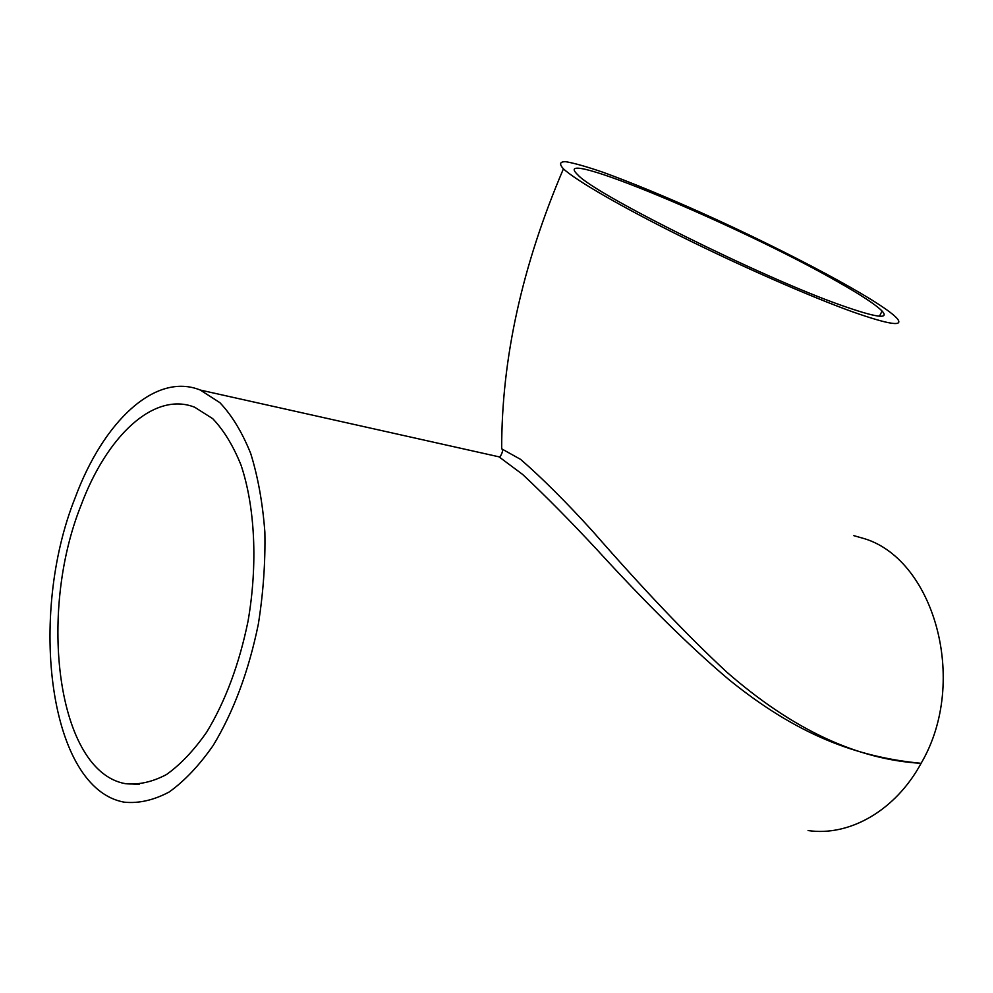 <?xml version="1.0" encoding="UTF-8"?>
<svg xmlns="http://www.w3.org/2000/svg" width="993" height="993" viewBox="0 0 993 993"><rect width="100%" height="100%" fill="white"/><g stroke="black" fill="none" stroke-linecap="round" stroke-linejoin="round"><path stroke-width="1.49" d="M563.428 168.835C575.679 180.279 621.134 206.705 681.508 236.669C741.858 266.608 810.251 296.584 852.081 311.653C890.113 325.034 904.946 327.107 896.58 317.872C879.885 300.519 787.325 251.353 701.157 212.651C663.771 195.956 631.25 182.563 603.57 172.459C587.037 166.762 574.438 163.175 565.774 161.698C559.791 161.586 559.009 163.957 563.428 168.835C522.132 265.541 501.539 358.87 501.688 448.848L520.63 459.399C542.066 478.005 566.072 501.961 592.66 531.243C643.241 589.159 687.876 636.054 726.578 671.938C792.029 729.16 856.872 759.62 921.107 763.319C969.59 680.85 933.271 556.961 861.961 537.97L853.806 535.649M837.161 281.478C741.783 226.677 544.834 143.911 577.889 174.929C594.385 194.02 761.83 277.407 840.786 305.136C876.049 317.611 889.815 319.572 882.069 311.032C875.776 304.677 860.807 294.822 837.161 281.478M808.079 830.558C849.238 836.64 895.301 810.884 921.107 763.319C856.127 757.051 796.56 734.472 728.874 679.584C690.507 647.213 646.406 603.769 596.57 549.228C570.578 521.288 545.964 496.376 522.715 474.505L498.995 456.83L200.313 390.063L219.863 402.649C231.903 415.335 242.18 432.29 250.708 453.491C257.957 476.851 262.673 503.066 264.87 532.124C265.454 562.237 263.282 592.883 258.354 624.063C248.684 671.194 233.628 711.658 213.185 745.458C199.208 765.479 184.549 780.995 169.195 791.98C153.816 800.172 138.896 803.585 124.423 802.195C48.967 789.112 27.804 616.045 75.145 497.803C103.26 421.702 155.355 371.804 200.313 390.063M81.029 505.375C106.76 436.039 154.089 391.056 194.727 407.254L212.713 418.661C223.773 430.254 233.218 445.733 241.038 465.134C255.015 506.74 257.895 564.247 248.064 621.072C239.239 664.131 225.473 701.108 206.767 732.015C193.983 750.336 180.552 764.511 166.489 774.54C152.376 782 138.685 785.041 125.403 783.676C57.085 771.573 37.548 613.587 81.029 505.375M501.688 448.848C504.221 448.935 500.646 457.711 498.995 456.83M882.069 311.032L879.488 316.208M125.403 783.676L139.157 784.346"/></g></svg>
